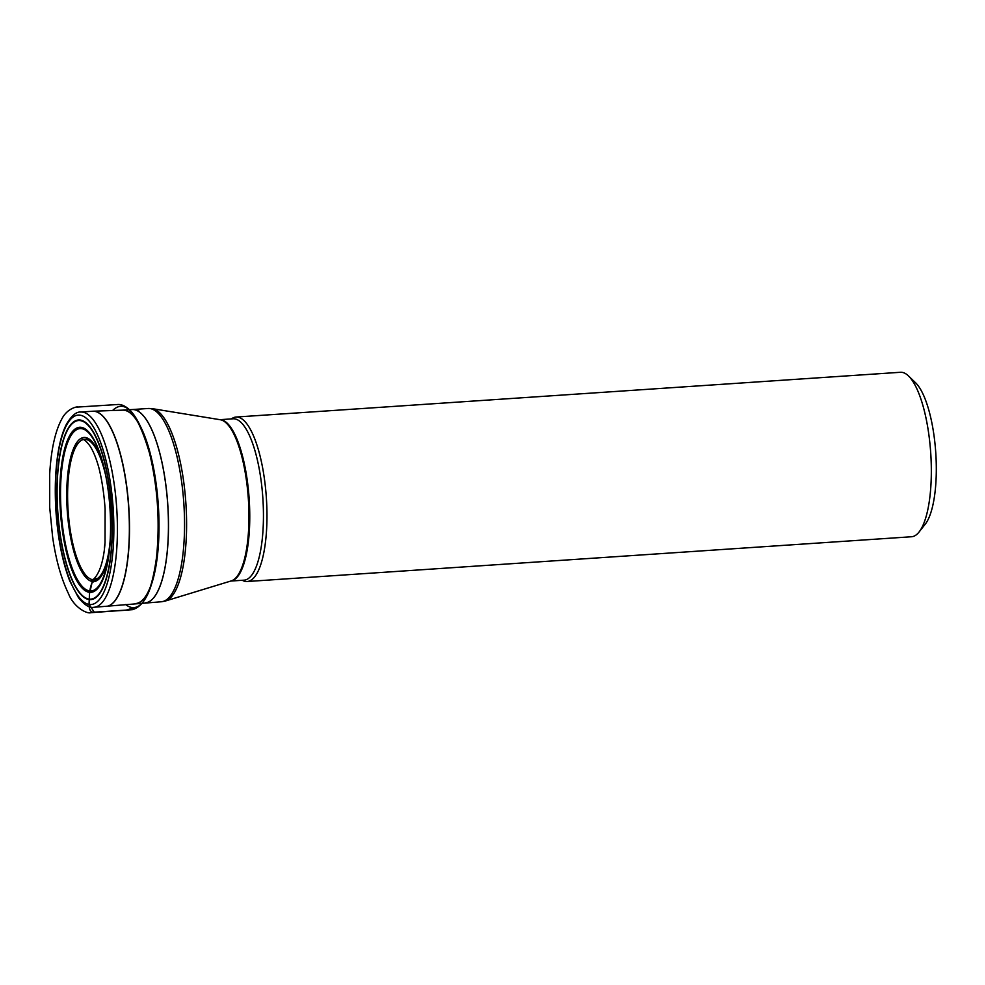 <?xml version="1.0" encoding="UTF-8"?>
<svg xmlns="http://www.w3.org/2000/svg" width="985" height="985" viewBox="0 0 985 985"><rect width="100%" height="100%" fill="white"/><g stroke="black" fill="none" stroke-linecap="round" stroke-linejoin="round"><path stroke-width="1.48" d="M93.366 604.064A94.929 28.54 -93.9 0 0 104.373 454.22A94.929 28.54 -93.9 0 0 56.145 471.261A94.929 28.54 -93.9 0 0 93.366 604.064M231.426 418.896A82.42 24.785 86.1 0 1 234.036 417.468A82.42 24.785 86.1 0 1 236.092 417.037A82.42 24.785 86.1 0 1 266.098 494.162A82.42 24.785 86.1 0 1 249.217 581.076A82.42 24.785 86.1 0 1 247.161 581.507A82.42 24.785 86.1 0 1 242.298 580.288M247.161 581.507L911.519 536.751A82.42 24.785 -93.9 0 0 913.575 536.332A82.42 24.785 -93.9 0 0 919.042 532.035L925.174 524.266A74.688 22.458 -93.9 0 0 935.75 452.521A74.688 22.458 -93.9 0 0 915.644 382.833L908.527 375.962A82.42 24.785 -93.9 0 0 900.45 372.281L236.092 417.037M919.042 532.035A82.42 24.785 -93.9 0 0 930.714 452.854A82.42 24.785 -93.9 0 0 908.527 375.962M125.649 604.544C128.973 607.117 132.089 608.09 135.007 607.462L125.723 610.269L94.252 612.153L89.216 604.642L89.5 593.659L92.036 582.677L99.928 577.973L93.809 578.971C90.78 584.474 89.303 590.766 89.352 597.846C89.216 603.226 87.283 614.308 96.111 612.079L132.618 609.666L135.007 607.462C145.041 605.603 152.219 588.784 156.566 557.005C160.026 521.656 157.698 487.132 149.597 453.457C137.518 412.567 125.181 398.26 112.573 410.511M93.883 607.289C89.524 608.201 84.353 604.95 78.406 597.55L69.787 581.015C62.732 562.681 58.177 540.223 56.12 513.641C54.557 491.416 55.185 471.236 58.016 453.1C59.962 440.96 62.806 431.282 66.537 424.067C71.634 415.621 76.362 411.607 80.733 412.05A97.835 29.427 86.1 0 1 116.378 503.594A97.835 29.427 86.1 0 1 96.333 606.772A97.835 29.427 86.1 0 1 93.883 607.289L161.257 601.773A96.875 29.131 -93.9 0 0 163.67 601.269A96.875 29.131 -93.9 0 0 183.518 499.124A96.875 29.131 -93.9 0 0 148.243 408.479L132.187 409.551A96.875 29.131 86.1 0 1 132.187 409.551A96.875 29.131 86.1 0 1 167.462 500.208A96.875 29.131 86.1 0 1 147.615 602.352A96.875 29.131 86.1 0 1 145.201 602.857L145.201 602.857A96.875 29.131 -93.9 0 0 147.553 602.352A96.875 29.131 -93.9 0 0 167.413 500.294A96.875 29.131 -93.9 0 0 132.175 409.551L122.743 410.142A96.924 29.144 86.1 0 1 122.743 410.142A96.924 29.144 86.1 0 1 157.994 500.922A96.924 29.144 86.1 0 1 138.122 603.042A96.924 29.144 86.1 0 1 135.77 603.546A96.924 29.144 86.1 0 1 135.758 603.546A96.924 29.144 -93.9 0 0 137.888 603.066A96.924 29.144 -93.9 0 0 157.785 501.303A96.924 29.144 -93.9 0 0 122.719 410.142L93.107 411.213A97.847 29.427 86.1 0 1 128.506 503.237A97.847 29.427 86.1 0 1 108.424 605.972A97.847 29.427 86.1 0 1 106.269 606.452A97.847 29.427 86.1 0 1 106.048 606.477M92.898 411.225A97.847 29.427 86.1 0 1 93.107 411.213L92.689 411.238A97.847 29.427 -93.9 0 1 128.321 502.781A97.847 29.427 -93.9 0 1 108.276 605.984A97.847 29.427 -93.9 0 1 105.838 606.489M92.91 599.188A90.017 27.063 86.1 0 1 57.61 473.256A90.017 27.063 86.1 0 1 103.351 457.102A90.017 27.063 86.1 0 1 92.91 599.188M77.643 427.675A82.752 24.884 86.1 0 1 110.086 543.449A82.752 24.884 86.1 0 1 68.051 558.298A82.752 24.884 86.1 0 1 77.643 427.675M76.399 420.977A89.536 26.927 -93.9 0 0 58.386 519.12A89.536 26.927 -93.9 0 0 92.885 598.708A89.536 26.927 -93.9 0 0 110.911 500.565A89.536 26.927 -93.9 0 0 76.399 420.977M109.101 551.982A72.2 21.707 86.1 0 1 95.57 581.224A72.2 21.707 86.1 0 1 67.152 481.616A72.2 21.707 86.1 0 1 103.228 464.809M78.074 429.004A81.386 24.477 -93.9 0 0 61.686 518.221A81.386 24.477 -93.9 0 0 93.058 590.569A81.386 24.477 -93.9 0 0 108.744 554.752A81.386 24.477 -93.9 0 0 102.502 462.113A81.386 24.477 -93.9 0 0 78.074 429.004M105.617 475.152A70.354 21.153 -93.9 0 0 77.458 444.223A70.354 21.153 -93.9 0 0 69.676 526.224A70.354 21.153 -93.9 0 0 95.717 579.365A70.354 21.153 -93.9 0 0 110.086 541.405M165.775 600.887A96.629 29.058 86.1 0 1 165.381 601.01L231.179 580.928A80.967 24.354 -93.9 0 0 231.5 580.83A80.967 24.354 -93.9 0 0 248.306 498.262A80.967 24.354 -93.9 0 0 220.32 419.745L152.416 408.677A96.629 29.058 86.1 0 1 185.82 502.362A96.629 29.058 86.1 0 1 165.775 600.887M219.95 419.684A80.881 24.317 86.1 0 1 249.156 498.767A80.881 24.317 86.1 0 1 230.822 581.039M230.749 581.064L243.997 580.165A80.881 24.317 -93.9 0 0 262.835 497.844A80.881 24.317 -93.9 0 0 233.125 418.785L219.877 419.684M80.733 412.05L92.689 411.238M108.744 554.752C112.709 527.603 110.074 488.486 102.502 462.113M148.243 408.479L152.416 408.677M161.257 601.773L165.381 601.01M150.237 456.018L149.597 453.457C148.341 448.15 144.29 434.582 141.224 428.155C137.789 420.361 134.095 414.439 130.155 410.388C125.932 406.337 121.931 404.367 118.151 404.478L77.064 407.1C79.908 406.485 68.187 406.682 61.932 418.76C55.209 431.073 51.134 449.48 49.693 473.97L49.706 507.472L52.611 536.948C55.825 559.492 61.107 578.355 68.433 593.549C73.924 607.659 87.209 614.086 90.78 612.695L132.618 609.666C145.275 605.615 153.254 588.057 156.566 557.005L156.861 554.383M138.245 409.144L138.922 411.607M146.593 441.797L150.176 455.76M98.672 579.279L91.531 580.03L93.809 578.971C98.894 573.873 102.403 564.294 104.324 550.233L104.878 544.951C105.161 542.501 103.499 554.395 105.026 542.784L105.099 508.999C103.72 488.671 100.433 473.096 98.155 465.08L98.414 466.077C95.902 457.508 93.095 450.834 90.004 446.057C86.471 441.194 83.823 438.965 82.05 439.372L89.229 439.162"/></g></svg>
